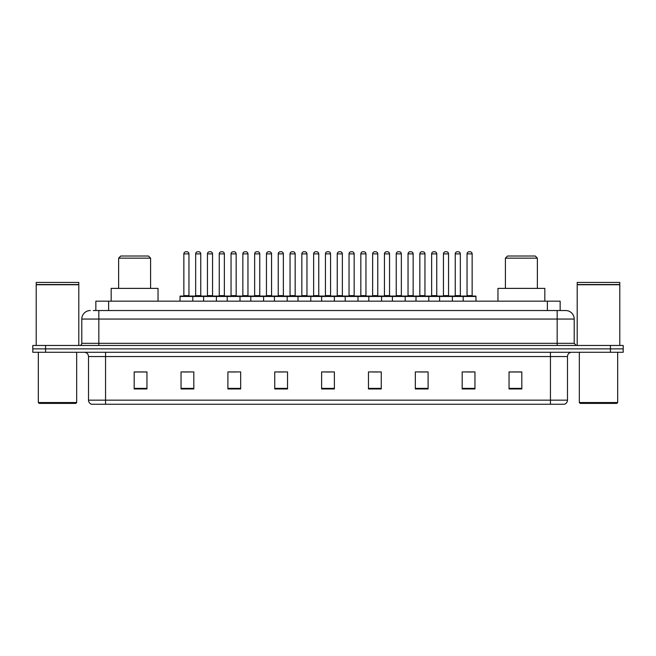 <?xml version="1.0" encoding="UTF-8"?>
<svg xmlns="http://www.w3.org/2000/svg" width="656" height="656" viewBox="0 0 656 656"><rect width="100%" height="100%" fill="white"/><g stroke="black" fill="none" stroke-linecap="round" stroke-linejoin="round"><path stroke-width="0.98" d="M93.291 310.534L98.826 310.534L93.291 310.534L95.85 310.534L95.85 301.161L560.15 301.161L560.15 310.534M90.307 310.534A8.52 8.52 0 0 0 81.787 319.054L81.787 343.334A2.132 2.132 0 0 1 79.655 345.466M574.213 319.054L98.826 319.054L98.826 310.534L565.693 310.534A8.52 8.52 0 0 1 574.213 319.054L574.213 343.334L576.345 345.466M45.576 345.466L32.8 345.466L32.8 348.869L45.576 348.869L32.8 348.869L32.8 352.28L45.576 352.28L45.576 348.869L610.424 348.869L45.576 348.869L45.576 345.466L610.424 345.466L610.424 348.869L623.2 348.869L610.424 348.869L610.424 352.28L45.576 352.28M623.2 345.466L623.2 348.869L623.2 345.466L610.424 345.466M565.562 310.534L562.709 310.534M564.201 404.252L91.799 404.252M91.586 404.252A4.256 4.256 0 0 1 88.519 400.16L105.559 400.16L105.559 404.252L550.441 404.252L550.441 400.16L567.481 400.16L567.481 356.544A4.256 4.256 0 0 1 571.745 352.28M88.519 400.16L88.519 356.544C88.265 353.953 86.846 352.534 84.255 352.28M521.815 388.959L521.815 371.919L509.04 371.919L509.04 388.959L521.815 388.959M474.96 388.959L474.96 371.919L462.185 371.919L462.185 388.959L474.96 388.959M428.106 388.959L428.106 371.919L415.322 371.919L415.322 388.959L428.106 388.959M381.251 388.959L381.251 371.919L368.467 371.919L368.467 388.959L381.251 388.959M146.96 388.959L146.96 371.919L134.185 371.919L134.185 388.959L146.96 388.959M193.815 388.959L193.815 371.919L181.04 371.919L181.04 388.959L193.815 388.959M240.678 388.959L240.678 371.919L227.894 371.919L227.894 388.959L240.678 388.959M287.533 388.959L287.533 371.919L274.749 371.919L274.749 388.959L287.533 388.959M334.388 388.959L334.388 371.919L321.612 371.919L321.612 388.959L334.388 388.959M623.2 352.28L623.2 348.869L623.2 352.28L610.424 352.28M550.441 404.252L564.078 404.252M419.2 372.001L425.588 372.001M466.4 372.001L472.787 372.001M277.611 372.001L283.999 372.001M230.412 372.001L236.8 372.001M183.213 372.001L189.6 372.001M372.001 372.001L378.389 372.001M324.802 372.001L331.198 372.001M146.96 372.001L134.185 372.001M521.815 372.001L509.04 372.001M75.825 403.399L39.188 403.399L38.335 402.546L76.678 402.546L75.825 403.399M38.335 352.28L38.335 402.546M76.678 352.28L76.678 402.546M36.211 284.761L78.802 284.761L36.211 284.761L36.211 345.466M78.802 284.761L78.802 345.466M78.589 284.548L36.424 284.548M78.802 284.335L78.802 282.424L36.211 282.424L36.211 284.335M118.638 258.144L150.585 258.144L148.453 256.012L120.761 256.012L118.638 258.144L118.638 288.386M150.585 258.144L150.585 288.386M158.039 301.161L158.039 288.386L111.176 288.386L111.176 301.161M505.415 258.144L537.362 258.144L535.239 256.012L507.547 256.012L505.415 258.144L505.415 288.386M537.362 258.144L537.362 288.386M544.824 301.161L544.824 288.386L497.961 288.386L497.961 301.161M616.812 403.399L580.175 403.399L579.322 402.546L617.665 402.546L616.812 403.399M579.322 352.28L579.322 402.546M617.665 352.28L617.665 402.546M577.198 284.761L619.789 284.761L577.198 284.761L577.198 345.466M619.789 284.761L619.789 345.466M619.576 284.548L577.411 284.548M619.789 284.335L619.789 282.424L577.198 282.424L577.198 284.335M463.202 301.161L463.202 296.479A0.426 0.426 0 0 1 463.628 296.053L475.559 296.053A0.426 0.426 0 0 1 475.985 296.479L180.015 296.479A0.426 0.426 0 0 1 180.441 296.053L192.372 296.053A0.426 0.426 0 0 1 192.798 296.479L192.798 301.161M188.961 253.88L183.852 253.88A2.132 2.132 0 0 1 185.984 251.748L186.829 251.748A2.132 2.132 0 0 1 188.961 253.88L188.961 295.626A0.426 0.426 0 0 0 189.387 296.053M183.852 253.88L183.852 295.626A0.426 0.426 0 0 1 183.426 296.053M180.015 296.479L180.015 301.161M203.614 301.161L203.614 296.479A0.426 0.426 0 0 1 204.041 296.053L215.972 296.053A0.426 0.426 0 0 1 216.398 296.479L216.398 301.161M212.56 253.88L207.452 253.88A2.132 2.132 0 0 1 209.576 251.748L210.428 251.748A2.132 2.132 0 0 1 212.56 253.88L212.56 295.626A0.426 0.426 0 0 0 212.987 296.053M207.452 253.88L207.452 295.626A0.426 0.426 0 0 1 207.025 296.053M227.214 301.161L227.214 296.479A0.426 0.426 0 0 1 227.64 296.053L239.571 296.053A0.426 0.426 0 0 1 239.998 296.479L239.998 301.161M236.16 253.88L231.051 253.88A2.132 2.132 0 0 1 233.175 251.748L234.028 251.748A2.132 2.132 0 0 1 236.16 253.88L236.16 295.626A0.426 0.426 0 0 0 236.586 296.053M231.051 253.88L231.051 295.626A0.426 0.426 0 0 1 230.625 296.053M250.813 301.161L250.813 296.479A0.426 0.426 0 0 1 251.24 296.053L263.171 296.053A0.426 0.426 0 0 1 263.589 296.479L263.589 301.161M259.76 253.88L254.651 253.88A2.132 2.132 0 0 1 256.775 251.748L257.628 251.748A2.132 2.132 0 0 1 259.76 253.88L259.76 295.626A0.426 0.426 0 0 0 260.186 296.053M254.651 253.88L254.651 295.626A0.426 0.426 0 0 1 254.225 296.053M274.413 301.161L274.413 296.479A0.426 0.426 0 0 1 274.839 296.053L286.762 296.053A0.426 0.426 0 0 1 287.189 296.479L287.189 301.161M283.359 253.88L278.242 253.88A2.132 2.132 0 0 1 280.374 251.748L281.227 251.748A2.132 2.132 0 0 1 283.359 253.88L283.359 295.626A0.426 0.426 0 0 0 283.786 296.053M278.242 253.88L278.242 295.626A0.426 0.426 0 0 1 277.824 296.053M298.013 301.161L298.013 296.479A0.426 0.426 0 0 1 298.439 296.053L310.362 296.053A0.426 0.426 0 0 1 310.788 296.479L310.788 301.161M306.959 253.88L301.842 253.88A2.132 2.132 0 0 1 303.974 251.748L304.827 251.748A2.132 2.132 0 0 1 306.959 253.88L306.959 295.626A0.426 0.426 0 0 0 307.385 296.053M301.842 253.88L301.842 295.626A0.426 0.426 0 0 1 301.416 296.053M321.612 301.161L321.612 296.479A0.426 0.426 0 0 1 322.039 296.053L333.961 296.053A0.426 0.426 0 0 1 334.388 296.479L334.388 301.161M330.558 253.88L325.442 253.88A2.132 2.132 0 0 1 327.574 251.748L328.426 251.748A2.132 2.132 0 0 1 330.558 253.88L330.558 295.626A0.426 0.426 0 0 0 330.985 296.053M325.442 253.88L325.442 295.626A0.426 0.426 0 0 1 325.015 296.053M345.212 301.161L345.212 296.479A0.426 0.426 0 0 1 345.638 296.053L357.561 296.053A0.426 0.426 0 0 1 357.987 296.479L357.987 301.161M354.158 253.88L349.041 253.88A2.132 2.132 0 0 1 351.173 251.748L352.026 251.748A2.132 2.132 0 0 1 354.158 253.88L354.158 295.626A0.426 0.426 0 0 0 354.584 296.053M349.041 253.88L349.041 295.626A0.426 0.426 0 0 1 348.615 296.053M368.811 301.161L368.811 296.479A0.426 0.426 0 0 1 369.238 296.053L381.161 296.053A0.426 0.426 0 0 1 381.587 296.479L381.587 301.161M377.758 253.88L372.641 253.88A2.132 2.132 0 0 1 374.773 251.748L375.626 251.748A2.132 2.132 0 0 1 377.758 253.88L377.758 295.626A0.426 0.426 0 0 0 378.176 296.053M372.641 253.88L372.641 295.626A0.426 0.426 0 0 1 372.214 296.053M392.411 301.161L392.411 296.479A0.426 0.426 0 0 1 392.829 296.053L404.76 296.053A0.426 0.426 0 0 1 405.187 296.479L405.187 301.161M401.349 253.88L396.24 253.88A2.132 2.132 0 0 1 398.372 251.748L399.225 251.748A2.132 2.132 0 0 1 401.349 253.88L401.349 295.626A0.426 0.426 0 0 0 401.775 296.053M396.24 253.88L396.24 295.626A0.426 0.426 0 0 1 395.814 296.053M416.002 301.161L416.002 296.479A0.426 0.426 0 0 1 416.429 296.053L428.36 296.053A0.426 0.426 0 0 1 428.786 296.479L428.786 301.161M424.949 253.88L419.84 253.88A2.132 2.132 0 0 1 421.972 251.748L422.825 251.748A2.132 2.132 0 0 1 424.949 253.88L424.949 295.626A0.426 0.426 0 0 0 425.375 296.053M419.84 253.88L419.84 295.626A0.426 0.426 0 0 1 419.414 296.053M439.602 301.161L439.602 296.479A0.426 0.426 0 0 1 440.028 296.053L451.959 296.053A0.426 0.426 0 0 1 452.386 296.479L452.386 301.161M448.548 253.88L443.44 253.88A2.132 2.132 0 0 1 445.572 251.748L446.424 251.748A2.132 2.132 0 0 1 448.548 253.88L448.548 295.626A0.426 0.426 0 0 0 448.975 296.053M443.44 253.88L443.44 295.626A0.426 0.426 0 0 1 443.013 296.053M472.148 253.88L467.039 253.88A2.132 2.132 0 0 1 469.171 251.748L470.016 251.748A2.132 2.132 0 0 1 472.148 253.88L472.148 295.626A0.426 0.426 0 0 0 472.574 296.053M467.039 253.88L467.039 295.626A0.426 0.426 0 0 1 466.613 296.053M475.985 296.479L475.985 301.161M204.172 296.053L192.241 296.053M195.652 253.88A2.132 2.132 0 0 1 197.776 251.748L198.629 251.748A2.132 2.132 0 0 1 200.761 253.88L195.652 253.88L195.652 295.626A0.426 0.426 0 0 1 195.226 296.053M200.761 253.88L200.761 295.626A0.426 0.426 0 0 0 201.187 296.053M227.771 296.053L215.84 296.053M219.252 253.88A2.132 2.132 0 0 1 221.375 251.748L222.228 251.748A2.132 2.132 0 0 1 224.36 253.88L219.252 253.88L219.252 295.626A0.426 0.426 0 0 1 218.825 296.053M224.36 253.88L224.36 295.626A0.426 0.426 0 0 0 224.787 296.053M251.371 296.053L239.44 296.053M242.851 253.88A2.132 2.132 0 0 1 244.975 251.748L245.828 251.748A2.132 2.132 0 0 1 247.96 253.88L242.851 253.88L242.851 295.626A0.426 0.426 0 0 1 242.425 296.053M247.96 253.88L247.96 295.626A0.426 0.426 0 0 0 248.386 296.053M274.962 296.053L263.04 296.053M266.451 253.88A2.132 2.132 0 0 1 268.575 251.748L269.427 251.748A2.132 2.132 0 0 1 271.559 253.88L266.451 253.88L266.451 295.626A0.426 0.426 0 0 1 266.024 296.053M271.559 253.88L271.559 295.626A0.426 0.426 0 0 0 271.986 296.053M298.562 296.053L286.639 296.053M290.042 253.88A2.132 2.132 0 0 1 292.174 251.748L293.027 251.748A2.132 2.132 0 0 1 295.159 253.88L290.042 253.88L290.042 295.626A0.426 0.426 0 0 1 289.616 296.053M295.159 253.88L295.159 295.626A0.426 0.426 0 0 0 295.585 296.053M322.162 296.053L310.239 296.053M313.642 253.88A2.132 2.132 0 0 1 315.774 251.748L316.627 251.748A2.132 2.132 0 0 1 318.759 253.88L313.642 253.88L313.642 295.626A0.426 0.426 0 0 1 313.215 296.053M318.759 253.88L318.759 295.626A0.426 0.426 0 0 0 319.185 296.053M345.761 296.053L333.838 296.053M337.241 253.88A2.132 2.132 0 0 1 339.373 251.748L340.226 251.748A2.132 2.132 0 0 1 342.358 253.88L337.241 253.88L337.241 295.626A0.426 0.426 0 0 1 336.815 296.053M342.358 253.88L342.358 295.626A0.426 0.426 0 0 0 342.785 296.053M369.361 296.053L357.438 296.053M360.841 253.88A2.132 2.132 0 0 1 362.973 251.748L363.826 251.748A2.132 2.132 0 0 1 365.958 253.88L360.841 253.88L360.841 295.626A0.426 0.426 0 0 1 360.415 296.053M365.958 253.88L365.958 295.626A0.426 0.426 0 0 0 366.384 296.053M392.96 296.053L381.038 296.053M384.441 253.88A2.132 2.132 0 0 1 386.573 251.748L387.425 251.748A2.132 2.132 0 0 1 389.549 253.88L384.441 253.88L384.441 295.626A0.426 0.426 0 0 1 384.014 296.053M389.549 253.88L389.549 295.626A0.426 0.426 0 0 0 389.976 296.053M416.56 296.053L404.629 296.053M408.04 253.88A2.132 2.132 0 0 1 410.172 251.748L411.025 251.748A2.132 2.132 0 0 1 413.149 253.88L408.04 253.88L408.04 295.626A0.426 0.426 0 0 1 407.614 296.053M413.149 253.88L413.149 295.626A0.426 0.426 0 0 0 413.575 296.053M440.16 296.053L428.229 296.053M431.64 253.88A2.132 2.132 0 0 1 433.772 251.748L434.625 251.748A2.132 2.132 0 0 1 436.748 253.88L431.64 253.88L431.64 295.626A0.426 0.426 0 0 1 431.213 296.053M436.748 253.88L436.748 295.626A0.426 0.426 0 0 0 437.175 296.053M463.759 296.053L451.828 296.053M455.239 253.88A2.132 2.132 0 0 1 457.371 251.748L458.224 251.748A2.132 2.132 0 0 1 460.348 253.88L455.239 253.88L455.239 295.626A0.426 0.426 0 0 1 454.813 296.053M460.348 253.88L460.348 295.626A0.426 0.426 0 0 0 460.774 296.053M108.634 310.534L108.634 301.161M547.366 310.534L547.366 301.161M98.826 345.466L98.826 319.054L81.787 319.054M81.787 343.334L574.213 343.334M557.174 310.534L557.174 345.466M550.441 352.28L550.441 356.544L88.519 356.544M567.481 356.544L550.441 356.544L550.441 400.16L105.559 400.16L105.559 352.28M334.388 388.368L321.612 388.368M287.533 388.368L274.749 388.368M240.678 388.368L227.894 388.368M193.815 388.368L181.04 388.368M146.96 388.368L134.185 388.368M381.251 388.368L368.467 388.368M428.106 388.368L415.322 388.368M474.96 388.368L462.185 388.368M521.815 388.368L509.04 388.368M183.852 295.626L188.961 295.626M207.452 295.626L212.56 295.626M231.051 295.626L236.16 295.626M254.651 295.626L259.76 295.626M278.242 295.626L283.359 295.626M301.842 295.626L306.959 295.626M325.442 295.626L330.558 295.626M349.041 295.626L354.158 295.626M372.641 295.626L377.758 295.626M396.24 295.626L401.349 295.626M419.84 295.626L424.949 295.626M443.44 295.626L448.548 295.626M467.039 295.626L472.148 295.626M195.652 295.626L200.761 295.626M219.252 295.626L224.36 295.626M242.851 295.626L247.96 295.626M266.451 295.626L271.559 295.626M290.042 295.626L295.159 295.626M313.642 295.626L318.759 295.626M337.241 295.626L342.358 295.626M360.841 295.626L365.958 295.626M384.441 295.626L389.549 295.626M408.04 295.626L413.149 295.626M431.64 295.626L436.748 295.626M455.239 295.626L460.348 295.626M564.414 404.252C566.341 403.563 567.366 402.202 567.481 400.16"/></g></svg>
